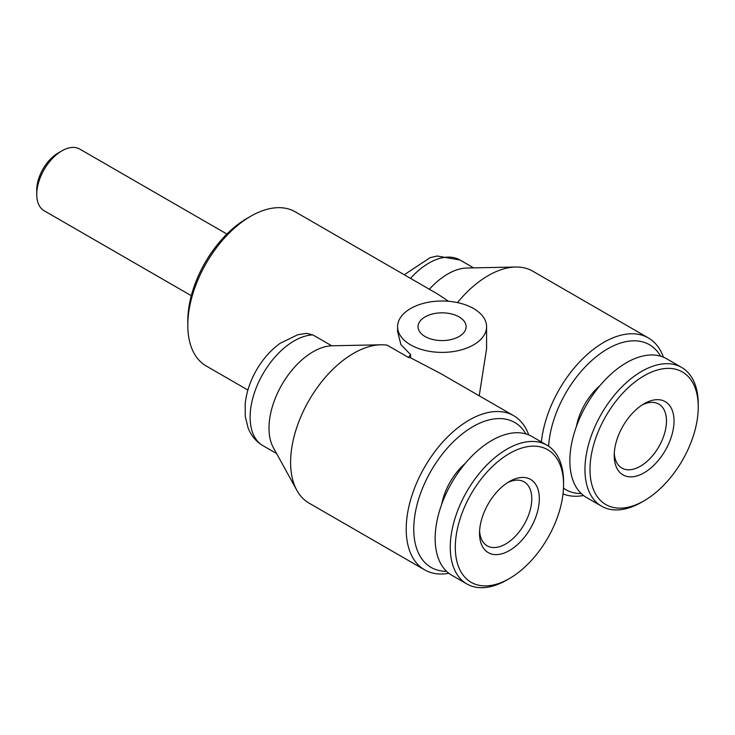 <?xml version="1.0" encoding="UTF-8"?>
<svg xmlns="http://www.w3.org/2000/svg" width="735" height="735" viewBox="0 0 735 735"><rect width="100%" height="100%" fill="white"/><g stroke="black" fill="none" stroke-linecap="round" stroke-linejoin="round"><path stroke-width="1.1" d="M448.846 573.282A89.008 51.395 -60 0 1 424.646 569.855L309.04 503.117A89.008 51.395 -60 0 1 296.857 490.337L273.374 447.661A62.31 35.969 -60 0 1 281.725 384.984A62.31 35.969 -60 0 1 331.733 345.79L312.844 334.894L306.458 333.368L297.748 334.747L280.219 343.245C270.719 350.136 262.762 359.139 256.359 370.265C250.111 381.217 246.39 392.416 245.196 403.873L245.279 416.479L248.099 427.926C251.131 435.653 256.102 441.579 263.02 445.713A62.31 35.969 -60 0 1 258.104 383.367A62.31 35.969 -60 0 1 312.844 334.894M296.857 490.337A89.008 51.395 -60 0 1 290.61 462.37A89.008 51.395 -60 0 1 380.886 344.788A89.008 51.395 -60 0 1 387.226 345.193L408.412 357.421A89.008 51.395 120 0 1 410.617 354.61L400.897 344.623L397.58 331.402L397.58 326.707A44.504 25.697 0 0 0 442.084 352.396A44.504 25.697 0 0 0 486.588 326.707A44.504 25.697 0 0 0 459.118 302.967A44.504 25.697 0 0 0 410.617 308.535A44.504 25.697 0 0 0 397.58 326.707M380.886 344.788L331.733 345.79M437.086 293.715L295.25 211.827A89.008 51.395 120 0 0 250.745 216.237L250.745 216.237A89.008 51.395 120 0 0 187.802 325.256A89.008 51.395 120 0 0 206.241 366.002L247.888 390.046M437.702 294.073L448.534 301.286M424.646 569.855A89.008 51.395 -60 0 1 406.207 529.108A89.008 51.395 -60 0 1 445.061 439.53A89.008 51.395 -60 0 1 513.655 415.688A89.008 51.395 -60 0 1 528.722 434.927M513.655 415.688L440.89 373.674L410.617 357.835A89.008 51.395 120 0 0 408.412 357.421M663.411 357.164A89.008 51.395 120 0 0 648.343 337.925L532.746 271.178A89.008 51.395 120 0 0 515.584 267.016L466.89 268.018A62.31 35.969 120 0 0 429.369 289.259M515.584 267.016A89.008 51.395 120 0 0 457.501 302.599M246.969 218.414L250.745 216.237L246.969 218.414A83.671 48.308 120 0 0 187.802 320.892L187.802 325.256M446.558 571.334A83.671 48.308 -60 0 1 413.759 529.108A83.671 48.308 -60 0 1 459.384 436.268A83.671 48.308 -60 0 1 525.892 433.935M441.744 504.155A45.395 26.212 -60 0 1 465.301 463.344M576.433 426.392A45.395 26.212 -60 0 1 599.999 385.581M644.117 375.76A76.55 44.192 -60 0 1 698.25 407.015A76.55 44.192 -60 0 1 644.126 500.765A76.55 44.192 -60 0 1 589.994 469.518A76.55 44.192 -60 0 1 644.117 375.76M644.117 403.745A42.281 24.411 -60 0 1 674.023 421.008A42.281 24.411 -60 0 1 644.117 472.789A42.281 24.411 -60 0 1 614.221 455.525A42.281 24.411 -60 0 1 644.117 403.745L644.117 403.745M191.311 295.709L44.128 210.734A35.602 20.552 -60 0 1 36.75 194.435L36.75 190.071A30.264 17.475 -60 0 1 58.148 153.009L61.924 150.831A35.602 20.552 -60 0 1 79.729 149.067L226.913 234.042M506.911 579.979L509.428 578.528A76.55 44.192 -60 0 1 455.305 547.281A76.55 44.192 -60 0 1 509.428 453.523A76.55 44.192 -60 0 1 563.561 484.778A76.55 44.192 -60 0 1 509.428 578.528L506.911 579.979A80.106 46.25 -60 0 1 466.854 583.948A80.106 46.25 -60 0 1 466.854 491.449A80.106 46.25 -60 0 1 546.969 445.199A80.106 46.25 -60 0 1 563.561 481.866L563.561 484.778M509.428 550.552A42.281 24.411 -60 0 1 479.532 533.288A42.281 24.411 -60 0 1 509.428 481.508A42.281 24.411 -60 0 1 539.325 498.771A42.281 24.411 -60 0 1 509.428 550.552M36.75 194.435A35.602 20.552 -60 0 1 61.924 150.831L58.148 153.009M425.087 336.52A24.034 13.873 0 0 0 451.281 339.524A24.034 13.873 0 0 0 466.119 326.707A24.034 13.873 0 0 0 442.084 312.834A24.034 13.873 0 0 0 418.05 326.707A24.034 13.873 0 0 0 425.087 336.52M507.481 482.711A36.943 21.324 -60 0 1 524.119 481.857A36.943 21.324 -60 0 1 529.788 511.459A36.943 21.324 -60 0 1 505.652 544.01A36.943 21.324 -60 0 1 487.186 545.839A36.943 21.324 -60 0 1 479.597 531.001M648.343 337.925A89.008 51.395 120 0 0 583.443 358.028A89.008 51.395 120 0 0 541.392 441.983M563.019 493.892A89.008 51.395 120 0 0 583.535 495.519M660.581 356.163A83.671 48.308 120 0 0 596.204 356.741A83.671 48.308 120 0 0 548.613 446.228M563.479 488.169A83.671 48.308 120 0 0 581.256 493.571M642.169 404.939A36.943 21.324 -60 0 1 658.817 404.094A36.943 21.324 -60 0 1 658.817 446.751A36.943 21.324 -60 0 1 621.874 468.076A36.943 21.324 -60 0 1 614.285 453.238M466.854 583.948L451.749 575.229A80.106 46.25 -60 0 1 451.749 482.73A80.106 46.25 -60 0 1 531.864 436.48L546.969 445.199M410.617 357.835L410.617 354.61M644.126 500.765L641.609 502.216A80.106 46.25 -60 0 1 601.552 506.185L586.447 497.466A80.106 46.25 -60 0 1 574.164 433.273A80.106 46.25 -60 0 1 626.496 362.677A80.106 46.25 -60 0 1 666.553 358.717L681.657 367.436A80.106 46.25 -60 0 1 698.25 404.103L698.25 407.015M486.588 326.707L486.588 348.684L479.22 395.807M601.552 506.185A80.106 46.25 -60 0 1 589.268 441.992A80.106 46.25 -60 0 1 641.6 371.405A80.106 46.25 -60 0 1 681.657 367.436M473.616 267.88L460.018 260.025A62.31 35.969 120 0 0 410.488 278.363M276.617 453.559L263.02 445.713M404.25 274.761L430.085 257.682L437.141 256L460.018 260.025"/></g></svg>
